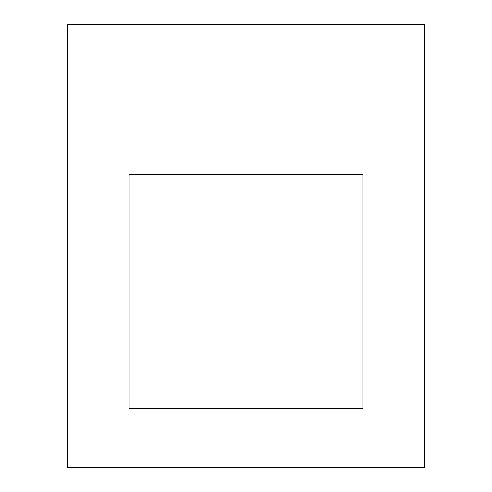 <?xml version="1.0" encoding="UTF-8"?>
<svg xmlns="http://www.w3.org/2000/svg" width="492" height="492" viewBox="0 0 492 492"><rect width="100%" height="100%" fill="white"/><g stroke="black" fill="none" stroke-linecap="round" stroke-linejoin="round"><path stroke-width="0.74" d="M129.15 174.66L129.15 408.36L362.85 408.36L362.85 174.66L129.15 174.66L129.15 408.36L362.85 408.36L362.85 174.66L129.15 174.66M424.35 467.4L424.35 24.6L67.65 24.6L67.65 467.4L424.35 467.4"/></g></svg>
